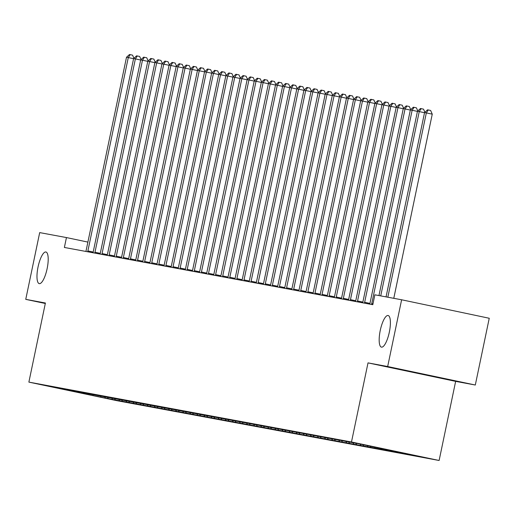<?xml version="1.0" encoding="UTF-8"?>
<svg xmlns="http://www.w3.org/2000/svg" width="515" height="515" viewBox="0 0 515 515"><rect width="100%" height="100%" fill="white"/><g stroke="black" fill="none" stroke-linecap="round" stroke-linejoin="round"><path stroke-width="0.77" d="M380.244 330.482A16.165 4.616 101.9 0 1 388.123 315.508A16.165 4.616 101.9 0 1 389.327 332.162A16.165 4.616 101.9 0 1 381.448 347.136A16.165 4.616 101.9 0 1 380.244 330.482M38.046 266.97A16.165 4.616 101.9 0 1 45.925 251.996A16.165 4.616 101.9 0 1 47.129 268.656A16.165 4.616 101.9 0 1 39.249 283.63A16.165 4.616 101.9 0 1 38.046 266.97M475.306 385.02L387.673 366.532L368.019 362.882L455.646 381.37L475.306 385.02L489.25 318.264L401.623 299.775L374.869 294.812L372.802 304.7L64.381 247.458L66.448 237.57L39.694 232.606L25.75 299.357L45.307 303.483M455.646 381.37L439.121 460.487L116.506 400.606L28.879 382.117L351.488 441.992L439.121 460.487M92.867 394.644L93.273 395.649L109.489 398.868L411.8 454.977L403.251 452.975M93.273 395.649L56.798 387.95L64.729 389.314M403.393 453.206L358.511 443.737L64.607 389.398M399.138 452.415L398.913 452.061M396.299 451.887L396.022 451.449M392.037 451.095L391.69 450.535M389.198 450.567L388.799 449.923M384.943 449.782L384.46 449.009M382.104 449.254L381.57 448.404M377.843 448.462L377.238 447.49M375.004 447.934L374.353 446.891M370.748 447.142L370.098 446.099M367.91 446.621L367.259 445.572M363.654 445.829L362.927 444.664M360.815 445.301L360.159 444.252M356.554 444.509L355.833 443.351M353.715 443.981L353.065 442.939M349.46 443.196L348.732 442.031M346.621 442.668L345.971 441.619M342.359 441.876L341.638 440.718M339.527 441.349L338.87 440.306M335.265 440.557L334.544 439.398M332.426 440.035L331.776 438.986M328.171 439.244L327.443 438.078M325.332 438.716L324.675 437.666M321.07 437.924L320.349 436.765M318.231 437.396L317.581 436.353M313.976 436.611L313.255 435.445M311.137 436.083L310.487 435.033M306.882 435.291L306.155 434.132M304.043 434.763L303.387 433.72M299.782 433.971L299.061 432.812M296.943 433.45L296.292 432.4M292.687 432.658L291.96 431.493M289.848 432.13L289.192 431.081M285.587 431.338L284.866 430.18M282.748 430.81L282.098 429.768M278.493 430.025L277.772 428.86M275.654 429.497L275.004 428.448M271.399 428.705L270.671 427.547M268.56 428.177L267.903 427.135M264.298 427.386L263.577 426.227M261.459 426.864L260.809 425.815M257.204 426.072L256.476 424.907M254.365 425.545L253.715 424.495M250.11 424.753L249.382 423.594M247.271 424.225L246.614 423.182M243.009 423.439L242.288 422.274M240.17 422.912L239.52 421.862M235.915 422.12L235.188 420.961M233.076 421.592L232.42 420.549M228.815 420.8L228.094 419.641M225.976 420.279L225.325 419.229M221.72 419.487L220.999 418.322M218.881 418.959L218.231 417.91M214.626 418.167L213.899 417.008M211.787 417.639L211.131 416.596M207.526 416.854L206.805 415.689M204.687 416.326L204.037 415.277M200.432 415.534L199.704 414.375M197.593 415.006L196.942 413.957M193.331 414.215L192.61 413.056M190.499 413.693L189.842 412.644M186.237 412.901L185.516 411.736M183.398 412.373L182.748 411.324M179.143 411.582L178.415 410.423M176.304 411.054L175.647 410.011M172.042 410.268L171.321 409.103M169.203 409.74L168.553 408.691M164.948 408.949L164.221 407.79M162.109 408.421L161.459 407.371M157.854 407.629L157.127 406.47M155.015 407.108L154.358 406.058M150.753 406.316L150.032 405.151M147.914 405.788L147.264 404.739M143.659 404.996L142.932 403.837M140.82 404.468L140.164 403.425M136.559 403.683L135.838 402.518M133.72 403.155L133.07 402.106M129.465 402.363L128.744 401.204M126.626 401.835L125.975 400.786M122.37 401.043L121.643 399.885M119.532 400.522L118.875 399.473M115.27 399.73L114.549 398.565M112.431 399.202L111.781 398.153M108.176 398.41L107.448 397.252M105.337 397.883L104.687 396.84M101.082 397.097L100.354 395.932M387.673 366.532L401.623 299.775M28.879 382.117L45.41 303.007L25.75 299.357M368.019 362.882L351.488 441.992M87.891 242.095L66.448 237.57M133.578 58.704L128.28 57.583L87.891 250.921A2.524 0.721 -78.1 0 0 87.756 251.796M126.503 57.255L129.484 54.513L130.198 54.648L128.28 57.583L126.503 57.255L86.114 250.593A2.524 0.721 -78.1 0 1 85.889 251.449M130.198 54.648L132.561 55.15L133.945 58.259M140.672 60.017L135.374 58.903L94.985 252.241A2.524 0.721 -78.1 0 0 94.85 253.11M133.604 58.575L136.584 55.832L137.293 55.968L135.374 58.903L133.604 58.575L93.215 251.912A2.524 0.721 -78.1 0 1 92.99 252.768M137.293 55.968L139.662 56.463L141.039 59.573M147.766 61.337L142.475 60.223L102.086 253.554A2.524 0.721 -78.1 0 0 101.944 254.429M140.698 59.888L143.679 57.152L144.387 57.281L142.475 60.223L140.698 59.888L100.309 253.226A2.524 0.721 -78.1 0 1 100.084 254.082M144.387 57.281L146.756 57.783L148.14 60.892M154.867 62.656L149.569 61.536L109.18 254.874A2.524 0.721 -78.1 0 0 109.045 255.749M147.799 61.208L150.773 58.465L151.487 58.601L149.569 61.536L147.799 61.208L107.403 254.545A2.524 0.721 -78.1 0 1 107.178 255.401M151.487 58.601L153.856 59.096L155.234 62.212M161.961 63.969L156.669 62.856L116.274 256.187A2.524 0.721 -78.1 0 0 116.139 257.062M154.893 62.527L157.873 59.785L158.581 59.914L156.669 62.856L154.893 62.527L114.504 255.858A2.524 0.721 -78.1 0 1 114.279 256.721M158.581 59.914L160.95 60.416L162.334 63.525M169.062 65.289L163.764 64.169L123.375 257.506A2.524 0.721 -78.1 0 0 123.24 258.382M161.987 63.841L164.967 61.098L165.676 61.234L163.764 64.169L161.987 63.841L121.598 257.178A2.524 0.721 -78.1 0 1 121.373 258.034M165.676 61.234L168.045 61.736L169.429 64.845M176.156 66.602L170.858 65.489L130.469 258.826A2.524 0.721 -78.1 0 0 130.334 259.695M169.087 65.16L172.068 62.418L172.776 62.553L170.858 65.489L169.087 65.16L128.698 258.498A2.524 0.721 -78.1 0 1 128.467 259.354M172.776 62.553L175.145 63.049L176.523 66.158M183.25 67.922L177.958 66.808L137.569 260.139A2.524 0.721 -78.1 0 0 137.428 261.015M176.182 66.474L179.162 63.738L179.87 63.866L177.958 66.808L176.182 66.474L135.793 259.811A2.524 0.721 -78.1 0 1 135.567 260.667M179.87 63.866L182.239 64.369L183.623 67.478M190.35 69.242L185.052 68.122L144.663 261.459A2.524 0.721 -78.1 0 0 144.528 262.335M183.276 67.793L186.256 65.051L186.971 65.186L185.052 68.122L183.276 67.793L142.887 261.131A2.524 0.721 -78.1 0 1 142.661 261.987M186.971 65.186L189.34 65.682L190.717 68.798M197.445 70.555L192.147 69.441L151.758 262.772A2.524 0.721 -78.1 0 0 151.622 263.648M190.376 69.113L193.357 66.371L194.065 66.499L192.147 69.441L190.376 69.113L149.987 262.444A2.524 0.721 -78.1 0 1 149.762 263.307M194.065 66.499L196.434 67.002L197.811 70.111M204.539 71.875L199.247 70.755L158.858 264.092A2.524 0.721 -78.1 0 0 158.723 264.968M197.47 70.426L200.451 67.684L201.159 67.819L199.247 70.755L197.47 70.426L157.081 263.764A2.524 0.721 -78.1 0 1 156.856 264.62M201.159 67.819L203.528 68.321L204.912 71.43M211.639 73.188L206.341 72.074L165.952 265.412A2.524 0.721 -78.1 0 0 165.817 266.281M204.571 71.746L207.551 69.004L208.26 69.139L206.341 72.074L204.571 71.746L164.176 265.083A2.524 0.721 -78.1 0 1 163.95 265.94M208.26 69.139L210.629 69.634L212.006 72.744M218.733 74.508L213.442 73.394L173.046 266.725A2.524 0.721 -78.1 0 0 172.911 267.6M211.665 73.059L214.646 70.323L215.354 70.452L213.442 73.394L211.665 73.059L171.276 266.397A2.524 0.721 -78.1 0 1 171.051 267.253M215.354 70.452L217.723 70.954L219.107 74.063M225.834 75.827L220.536 74.707L180.147 268.045A2.524 0.721 -78.1 0 0 180.012 268.92M218.759 74.379L221.74 71.637L222.454 71.772L220.536 74.707L218.759 74.379L178.37 267.716A2.524 0.721 -78.1 0 1 178.145 268.572M222.454 71.772L224.817 72.267L226.201 75.383M232.928 77.141L227.63 76.027L187.241 269.364A2.524 0.721 -78.1 0 0 187.106 270.233M225.86 75.699L228.84 72.956L229.548 73.085L227.63 76.027L225.86 75.699L185.471 269.03A2.524 0.721 -78.1 0 1 185.245 269.892M229.548 73.085L231.917 73.587L233.295 76.696M240.022 78.46L234.731 77.34L194.342 270.678A2.524 0.721 -78.1 0 0 194.2 271.553M232.954 77.012L235.934 74.269L236.643 74.405L234.731 77.34L232.954 77.012L192.565 270.349A2.524 0.721 -78.1 0 1 192.34 271.205M236.643 74.405L239.012 74.907L240.396 78.016M247.123 79.774L241.825 78.66L201.436 271.997A2.524 0.721 -78.1 0 0 201.301 272.873M240.054 78.332L243.029 75.589L243.743 75.724L241.825 78.66L240.054 78.332L199.659 271.669A2.524 0.721 -78.1 0 1 199.434 272.525M243.743 75.724L246.112 76.22L247.49 79.329M254.217 81.093L248.925 79.98L208.53 273.311A2.524 0.721 -78.1 0 0 208.395 274.186M247.149 79.645L250.129 76.909L250.837 77.038L248.925 79.98L247.149 79.645L206.76 272.982A2.524 0.721 -78.1 0 1 206.534 273.838M250.837 77.038L253.206 77.54L254.59 80.649M261.311 82.413L256.019 81.293L215.631 274.63A2.524 0.721 -78.1 0 0 215.495 275.506M254.243 80.964L257.223 78.222L257.931 78.357L256.019 81.293L254.243 80.964L213.854 274.302A2.524 0.721 -78.1 0 1 213.628 275.158M257.931 78.357L260.3 78.853L261.684 81.969M268.412 83.726L263.114 82.612L222.725 275.95A2.524 0.721 -78.1 0 0 222.589 276.819M261.343 82.284L264.324 79.542L265.032 79.671L263.114 82.612L261.343 82.284L220.954 275.615A2.524 0.721 -78.1 0 1 220.723 276.478M265.032 79.671L267.401 80.173L268.779 83.282M275.506 85.046L270.214 83.926L229.819 277.263A2.524 0.721 -78.1 0 0 229.684 278.139M268.437 83.597L271.418 80.855L272.126 80.99L270.214 83.926L268.437 83.597L228.048 276.935A2.524 0.721 -78.1 0 1 227.823 277.791M272.126 80.99L274.495 81.492L275.879 84.602M282.606 86.359L277.308 85.245L236.919 278.583A2.524 0.721 -78.1 0 0 236.784 279.458M275.531 84.917L278.512 82.175L279.227 82.31L277.308 85.245L275.531 84.917L235.143 278.255A2.524 0.721 -78.1 0 1 234.917 279.111M279.227 82.31L281.589 82.806L282.973 85.915M289.7 87.679L284.402 86.565L244.013 279.896A2.524 0.721 -78.1 0 0 243.878 280.772M282.632 86.23L285.613 83.494L286.321 83.623L284.402 86.565L282.632 86.23L242.243 279.568A2.524 0.721 -78.1 0 1 242.018 280.424M286.321 83.623L288.69 84.125L290.067 87.235M296.795 88.998L291.503 87.878L251.114 281.216A2.524 0.721 -78.1 0 0 250.979 282.091M289.726 87.55L292.707 84.808L293.415 84.943L291.503 87.878L289.726 87.55L249.337 280.887A2.524 0.721 -78.1 0 1 249.112 281.744M293.415 84.943L295.784 85.439L297.168 88.554M303.895 90.312L298.597 89.198L258.208 282.535A2.524 0.721 -78.1 0 0 258.073 283.405M296.827 88.87L299.801 86.127L300.515 86.256L298.597 89.198L296.827 88.87L256.431 282.201A2.524 0.721 -78.1 0 1 256.206 283.063M300.515 86.256L302.884 86.758L304.262 89.868M310.989 91.631L305.698 90.511L265.302 283.849A2.524 0.721 -78.1 0 0 265.167 284.724M303.921 90.183L306.901 87.441L307.61 87.576L305.698 90.511L303.921 90.183L263.532 283.52A2.524 0.721 -78.1 0 1 263.307 284.377M307.61 87.576L309.978 88.078L311.363 91.187M318.09 92.951L312.792 91.831L272.403 285.168A2.524 0.721 -78.1 0 0 272.268 286.044M311.015 91.503L313.995 88.76L314.704 88.895L312.792 91.831L311.015 91.503L270.626 284.84A2.524 0.721 -78.1 0 1 270.401 285.696M314.704 88.895L317.073 89.391L318.457 92.5M325.184 94.264L319.886 93.151L279.497 286.482A2.524 0.721 -78.1 0 0 279.362 287.357M318.116 92.816L321.096 90.08L321.804 90.209L319.886 93.151L318.116 92.816L277.727 286.153A2.524 0.721 -78.1 0 1 277.495 287.01M321.804 90.209L324.173 90.711L325.551 93.82M332.278 95.584L326.986 94.464L286.598 287.801A2.524 0.721 -78.1 0 0 286.456 288.677M325.21 94.136L328.19 91.393L328.898 91.528L326.986 94.464L325.21 94.136L284.821 287.473A2.524 0.721 -78.1 0 1 284.595 288.329M328.898 91.528L331.267 92.024L332.651 95.14M339.379 96.897L334.081 95.784L293.692 289.121A2.524 0.721 -78.1 0 0 293.556 289.99M332.304 95.455L335.284 92.713L335.999 92.842L334.081 95.784L332.304 95.455L291.915 288.786A2.524 0.721 -78.1 0 1 291.69 289.649M335.999 92.842L338.368 93.344L339.745 96.453M346.473 98.217L341.175 97.097L300.786 290.434A2.524 0.721 -78.1 0 0 300.651 291.31M339.404 96.769L342.385 94.026L343.093 94.161L341.175 97.097L339.404 96.769L299.015 290.106A2.524 0.721 -78.1 0 1 298.79 290.962M343.093 94.161L345.462 94.663L346.84 97.773M353.567 99.537L348.275 98.416L307.886 291.754A2.524 0.721 -78.1 0 0 307.751 292.629M346.498 98.088L349.479 95.346L350.187 95.481L348.275 98.416L346.498 98.088L306.11 291.426A2.524 0.721 -78.1 0 1 305.884 292.282M350.187 95.481L352.556 95.977L353.94 99.086M360.667 100.85L355.369 99.736L314.98 293.067A2.524 0.721 -78.1 0 0 314.845 293.943M353.599 99.401L356.58 96.666L357.288 96.794L355.369 99.736L353.599 99.401L313.204 292.739A2.524 0.721 -78.1 0 1 312.978 293.595M357.288 96.794L359.657 97.296L361.034 100.406M367.762 102.17L362.47 101.049L322.075 294.387A2.524 0.721 -78.1 0 0 321.939 295.262M360.693 100.721L363.674 97.979L364.382 98.114L362.47 101.049L360.693 100.721L320.304 294.059A2.524 0.721 -78.1 0 1 320.079 294.915M364.382 98.114L366.751 98.61L368.135 101.725M374.862 103.483L369.564 102.369L329.175 295.707A2.524 0.721 -78.1 0 0 329.04 296.576M367.787 102.041L370.768 99.298L371.482 99.427L369.564 102.369L367.787 102.041L327.398 295.372A2.524 0.721 -78.1 0 1 327.173 296.234M371.482 99.427L373.845 99.929L375.229 103.039M381.956 104.803L376.658 103.682L336.269 297.02A2.524 0.721 -78.1 0 0 336.134 297.895M374.888 103.354L377.868 100.612L378.577 100.747L376.658 103.682L374.888 103.354L334.499 296.692A2.524 0.721 -78.1 0 1 334.274 297.548M378.577 100.747L380.946 101.249L382.323 104.358M389.05 106.122L383.759 105.002L343.37 298.34A2.524 0.721 -78.1 0 0 343.228 299.215M381.982 104.674L384.963 101.931L385.671 102.067L383.759 105.002L381.982 104.674L341.593 298.011A2.524 0.721 -78.1 0 1 341.368 298.867M385.671 102.067L388.04 102.562L389.424 105.672M396.151 107.435L390.853 106.322L350.464 299.653A2.524 0.721 -78.1 0 0 350.329 300.528M389.083 105.987L392.057 103.251L392.771 103.38L390.853 106.322L389.083 105.987L348.687 299.324A2.524 0.721 -78.1 0 1 348.462 300.181M392.771 103.38L395.14 103.882L396.518 106.991M403.245 108.755L397.953 107.635L357.558 300.972A2.524 0.721 -78.1 0 0 357.423 301.848M396.177 107.307L399.157 104.564L399.865 104.7L397.953 107.635L396.177 107.307L355.788 300.644A2.524 0.721 -78.1 0 1 355.562 301.5M399.865 104.7L402.234 105.195L403.618 108.311M410.339 110.068L405.048 108.955L364.659 302.292A2.524 0.721 -78.1 0 0 364.523 303.161M403.271 108.626L406.251 105.884L406.959 106.013L405.048 108.955L403.271 108.626L362.882 301.957A2.524 0.721 -78.1 0 1 362.657 302.82M406.959 106.013L409.328 106.515L410.713 109.624M417.44 111.388L412.142 110.268L371.753 303.605A2.524 0.721 -78.1 0 0 371.618 304.481M410.371 109.94L413.352 107.204L414.06 107.332L412.142 110.268L410.371 109.94L369.982 303.277A2.524 0.721 -78.1 0 1 369.751 304.133M414.06 107.332L416.429 107.835L417.807 110.944M424.534 112.708L419.242 111.588L380.733 295.9M417.465 111.259L420.446 108.517L421.154 108.652L419.242 111.588L417.465 111.259L378.963 295.571M421.154 108.652L423.523 109.148L424.907 112.257M393.782 298.32L432.259 114.156L426.336 112.907L387.834 297.219M424.56 112.573L427.54 109.837L428.255 109.965L426.336 112.907L424.56 112.573L386.057 296.885M428.255 109.965L430.624 110.468L432.259 114.156M87.891 250.921L93.183 252.041M94.985 252.241L100.283 253.354M102.086 253.554L107.378 254.674M109.18 254.874L114.472 255.987M116.274 256.187L121.572 257.307M123.375 257.506L128.666 258.627M130.469 258.826L135.767 259.94M137.569 260.139L142.861 261.26M144.663 261.459L149.955 262.573M151.758 262.772L157.056 263.892M158.858 264.092L164.15 265.212M165.952 265.412L171.244 266.525M173.046 266.725L178.345 267.845M180.147 268.045L185.439 269.158M187.241 269.364L192.539 270.478M194.342 270.678L199.633 271.798M201.436 271.997L206.727 273.111M208.53 273.311L213.828 274.431M215.631 274.63L220.922 275.744M222.725 275.95L228.023 277.064M229.819 277.263L235.117 278.383M236.919 278.583L242.211 279.697M244.013 279.896L249.311 281.016M251.114 281.216L256.406 282.329M258.208 282.535L263.5 283.649M265.302 283.849L270.6 284.969M272.403 285.168L277.694 286.282M279.497 286.482L284.795 287.602M286.598 287.801L291.889 288.915M293.692 289.121L298.983 290.235M300.786 290.434L306.084 291.554M307.886 291.754L313.178 292.868M314.98 293.067L320.279 294.187M322.075 294.387L327.373 295.501M329.175 295.707L334.467 296.82M336.269 297.02L341.567 298.14M343.37 298.34L348.661 299.453M350.464 299.653L355.756 300.773M357.558 300.972L362.856 302.086M364.659 302.292L369.95 303.406M371.753 303.605L372.976 303.863"/></g></svg>
